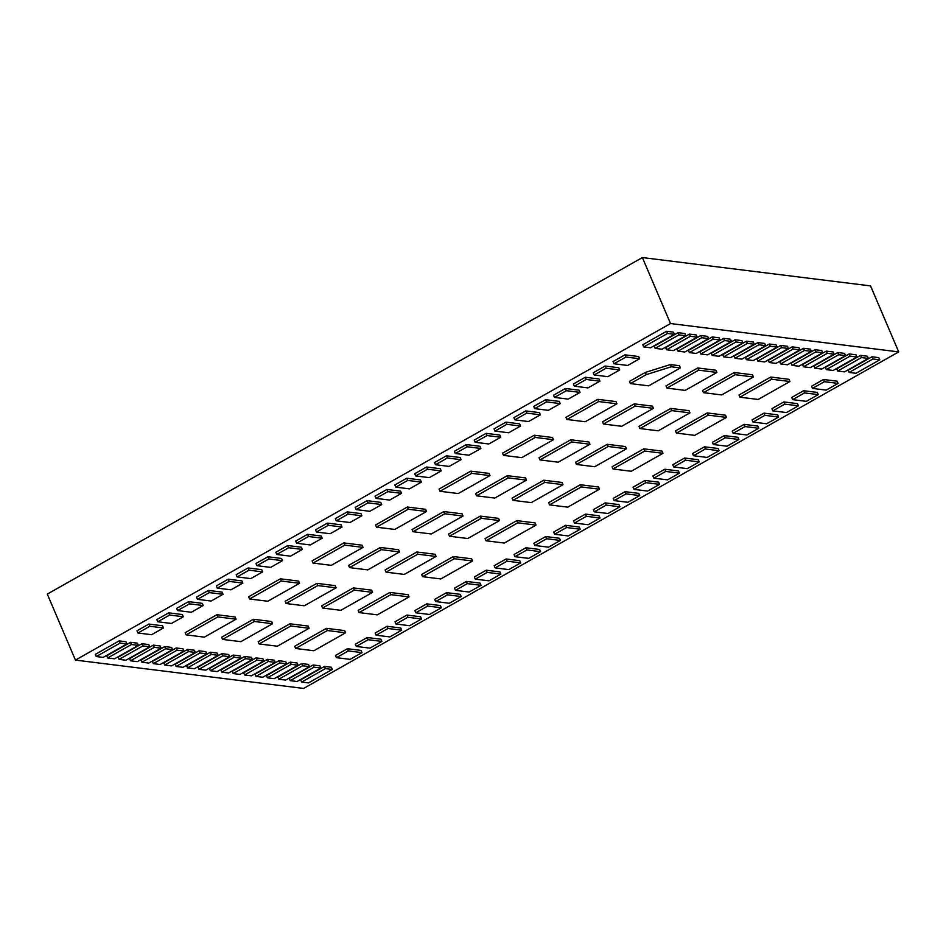 <?xml version="1.0" encoding="UTF-8"?>
<svg xmlns="http://www.w3.org/2000/svg" width="946" height="946" viewBox="0 0 946 946"><rect width="100%" height="100%" fill="white"/><g stroke="black" fill="none" stroke-linecap="round" stroke-linejoin="round"><path stroke-width="1.42" d="M75.444 660.095L47.3 594.1L642.381 257.56L870.557 285.905L898.7 351.9L303.619 688.44L75.444 660.095L670.525 323.544L898.7 351.9M642.381 257.56L670.525 323.544M96.267 656.548L103.114 657.399L126.918 643.942L125.984 641.743L119.137 640.891L95.333 654.348L96.267 656.548L120.071 643.091L119.137 640.891M126.918 643.942L120.071 643.091M137.927 632.992L151.62 634.695L163.516 627.967L162.582 625.767L148.889 624.064L136.993 630.793L137.927 632.992L149.835 626.264L148.889 624.064M163.516 627.967L149.835 626.264M186.09 634.872L204.348 637.143L236.086 619.192L235.14 616.993L216.894 614.723L185.156 632.673L186.09 634.872L217.828 616.922L216.894 614.723M236.086 619.192L217.828 616.922M107.678 657.967L114.525 658.818L138.329 645.361L137.395 643.162L130.548 642.31L106.744 655.767L107.678 657.967L131.482 644.51L130.548 642.31M138.329 645.361L131.482 644.51M119.09 659.386L125.936 660.237L149.74 646.78L148.794 644.581L141.959 643.729L118.155 657.186L119.09 659.386L142.893 645.929L141.959 643.729M149.74 646.78L142.893 645.929M130.501 660.805L137.347 661.656L161.139 648.187L160.205 645.988L153.358 645.137L129.555 658.605L130.501 660.805L154.304 647.336L153.358 645.137M161.139 648.187L154.304 647.336M141.9 662.224L148.747 663.075L172.55 649.606L171.616 647.407L164.77 646.556L140.966 660.024L141.9 662.224L165.704 648.755L164.77 646.556M172.55 649.606L165.704 648.755M153.311 663.643L160.158 664.494L183.962 651.025L183.027 648.826L176.181 647.975L152.377 661.443L153.311 663.643L177.115 650.174L176.181 647.975M183.962 651.025L177.115 650.174M164.722 665.05L171.569 665.901L195.373 652.444L194.427 650.245L187.592 649.394L163.788 662.85L164.722 665.05L188.526 651.593L187.592 649.394M195.373 652.444L188.526 651.593M176.133 666.469L182.98 667.32L206.784 653.863L205.838 651.664L198.991 650.813L175.187 664.269L176.133 666.469L199.937 653.012L198.991 650.813M206.784 653.863L199.937 653.012M187.544 667.888L194.379 668.739L218.183 655.282L217.249 653.083L210.402 652.232L186.599 665.688L187.544 667.888L211.348 654.431L210.402 652.232M218.183 655.282L211.348 654.431M198.944 669.307L205.79 670.158L229.594 656.701L228.66 654.502L221.813 653.651L198.01 667.107L198.944 669.307L222.748 655.85L221.813 653.651M229.594 656.701L222.748 655.85M210.355 670.726L217.202 671.577L241.005 658.109L240.071 655.909L233.224 655.07L209.421 668.526L210.355 670.726L234.159 657.269L233.224 655.07M241.005 658.109L234.159 657.269M221.766 672.145L228.613 672.996L252.416 659.528L251.47 657.328L244.636 656.477L220.832 669.945L221.766 672.145L245.57 658.676L244.636 656.477M252.416 659.528L245.57 658.676M233.177 673.564L240.024 674.415L263.816 660.947L262.882 658.747L256.035 657.896L232.231 671.364L233.177 673.564L256.981 660.095L256.035 657.896M263.816 660.947L256.981 660.095M244.576 674.983L251.423 675.822L275.227 662.366L274.293 660.166L267.446 659.315L243.642 672.783L244.576 674.983L268.38 661.514L267.446 659.315M275.227 662.366L268.38 661.514M255.988 676.39L262.834 677.241L286.638 663.785L285.704 661.585L278.857 660.734L255.053 674.191L255.988 676.39L279.791 662.933L278.857 660.734M286.638 663.785L279.791 662.933M267.399 677.809L274.245 678.66L298.049 665.204L297.103 663.004L290.268 662.153L266.465 675.61L267.399 677.809L291.202 664.352L290.268 662.153M298.049 665.204L291.202 664.352M278.81 679.228L285.657 680.079L309.46 666.623L308.514 664.423L301.668 663.572L277.864 677.029L278.81 679.228L302.614 665.771L301.668 663.572M309.46 666.623L302.614 665.771M290.221 680.647L297.056 681.498L320.86 668.03L319.925 665.83L313.079 664.991L289.275 678.448L290.221 680.647L314.025 667.19L313.079 664.991M320.86 668.03L314.025 667.19M301.62 682.066L308.467 682.917L332.271 669.449L331.337 667.249L324.49 666.398L300.686 679.867L301.62 682.066L325.424 668.597L324.49 666.398M332.271 669.449L325.424 668.597M666.611 331.266L673.457 332.117L674.392 334.316L650.6 347.785L643.753 346.934L642.807 344.734L666.611 331.266L667.557 333.465L674.392 334.316M643.753 346.934L667.557 333.465M350.126 659.362L336.433 657.659L335.499 655.46L347.395 648.72L361.088 650.422L362.022 652.622L350.126 659.362M336.433 657.659L348.341 650.931L347.395 648.72M348.341 650.931L362.022 652.622M678.022 332.685L684.869 333.536L685.803 335.735L661.999 349.204L655.152 348.353L654.218 346.153L678.022 332.685L678.956 334.884L685.803 335.735M655.152 348.353L678.956 334.884M689.433 334.104L696.28 334.955L697.214 337.154L673.41 350.611L666.563 349.772L665.629 347.572L689.433 334.104L690.367 336.303L697.214 337.154M666.563 349.772L690.367 336.303M700.844 335.523L707.679 336.374L708.625 338.573L684.821 352.03L677.975 351.179L677.04 348.979L700.844 335.523L701.778 337.722L708.625 338.573M677.975 351.179L701.778 337.722M712.243 336.942L719.09 337.793L720.036 339.992L696.232 353.449L689.386 352.598L688.44 350.398L712.243 336.942L713.189 339.141L720.036 339.992M689.386 352.598L713.189 339.141M723.655 338.361L730.501 339.212L731.435 341.411L707.632 354.868L700.797 354.017L699.851 351.817L723.655 338.361L724.601 340.56L731.435 341.411M700.797 354.017L724.601 340.56M735.066 339.78L741.912 340.631L742.847 342.83L719.043 356.287L712.196 355.436L711.262 353.236L735.066 339.78L736 341.979L742.847 342.83M712.196 355.436L736 341.979M746.477 341.187L753.323 342.038L754.258 344.238L730.454 357.706L723.607 356.855L722.673 354.655L746.477 341.187L747.411 343.386L754.258 344.238M723.607 356.855L747.411 343.386M757.888 342.606L764.723 343.457L765.669 345.657L741.865 359.125L735.018 358.274L734.084 356.074L757.888 342.606L758.822 344.805L765.669 345.657M735.018 358.274L758.822 344.805M769.287 344.025L776.134 344.876L777.08 347.076L753.276 360.544L746.429 359.693L745.483 357.493L769.287 344.025L770.233 346.224L777.08 347.076M746.429 359.693L770.233 346.224M780.698 345.444L787.545 346.295L788.479 348.495L764.675 361.951L757.829 361.1L756.895 358.901L780.698 345.444L781.633 347.643L788.479 348.495M757.829 361.1L781.633 347.643M792.109 346.863L798.956 347.714L799.89 349.914L776.087 363.37L769.24 362.519L768.306 360.32L792.109 346.863L793.044 349.062L799.89 349.914M769.24 362.519L793.044 349.062M803.521 348.282L810.355 349.133L811.301 351.333L787.498 364.789L780.651 363.938L779.717 361.739L803.521 348.282L804.455 350.481L811.301 351.333M780.651 363.938L804.455 350.481M814.92 349.701L821.767 350.552L822.713 352.752L798.909 366.208L792.062 365.357L791.116 363.158L814.92 349.701L815.866 351.9L822.713 352.752M792.062 365.357L815.866 351.9M826.331 351.12L833.178 351.959L834.112 354.159L810.308 367.627L803.473 366.776L802.527 364.577L826.331 351.12L827.277 353.319L834.112 354.159M803.473 366.776L827.277 353.319M837.742 352.527L844.589 353.378L845.523 355.578L821.719 369.046L814.873 368.195L813.938 365.996L837.742 352.527L838.676 354.726L845.523 355.578M814.873 368.195L838.676 354.726M849.153 353.946L856 354.797L856.934 356.997L833.13 370.465L826.284 369.614L825.35 367.415L849.153 353.946L850.087 356.145L856.934 356.997M826.284 369.614L850.087 356.145M860.564 355.365L867.399 356.216L868.345 358.416L844.542 371.873L837.695 371.033L836.761 368.834L860.564 355.365L861.499 357.564L868.345 358.416M837.695 371.033L861.499 357.564M871.964 356.784L878.81 357.635L879.756 359.835L855.953 373.292L849.106 372.44L848.16 370.241L871.964 356.784L872.91 358.983L879.756 359.835M849.106 372.44L872.91 358.983M369.957 648.14L356.275 646.437L355.329 644.238L367.237 637.509L380.931 639.212L381.865 641.412L369.957 648.14M356.275 646.437L368.171 639.709L367.237 637.509M368.171 639.709L381.865 641.412M389.799 636.918L376.106 635.215L375.172 633.016L387.068 626.287L400.761 627.99L401.695 630.19L389.799 636.918M376.106 635.215L388.014 628.487L387.068 626.287M388.014 628.487L401.695 630.19M409.63 625.708L395.948 624.005L395.002 621.806L406.91 615.066L420.592 616.768L421.538 618.968L409.63 625.708M395.948 624.005L407.844 617.265L406.91 615.066M407.844 617.265L421.538 618.968M429.472 614.486L415.779 612.783L414.845 610.584L426.741 603.855L440.434 605.558L441.368 607.758L429.472 614.486M415.779 612.783L427.687 606.055L426.741 603.855M427.687 606.055L441.368 607.758M449.303 603.264L435.621 601.561L434.675 599.362L446.583 592.634L460.264 594.336L461.21 596.536L449.303 603.264M435.621 601.561L447.517 594.833L446.583 592.634M447.517 594.833L461.21 596.536M469.145 592.042L455.452 590.351L454.518 588.152L466.413 581.412L480.107 583.114L481.041 585.314L469.145 592.042M455.452 590.351L467.359 583.611L466.413 581.412M467.359 583.611L481.041 585.314M488.976 580.832L475.282 579.129L474.348 576.93L486.256 570.202L499.937 571.904L500.883 574.104L488.976 580.832M475.282 579.129L487.19 572.401L486.256 570.202M487.19 572.401L500.883 574.104M508.818 569.61L495.125 567.907L494.19 565.708L506.086 558.98L519.78 560.682L520.714 562.882L508.818 569.61M495.125 567.907L507.021 561.179L506.086 558.98M507.021 561.179L520.714 562.882M528.648 558.388L514.955 556.697L514.021 554.498L525.929 547.758L539.61 549.46L540.556 551.66L528.648 558.388M514.955 556.697L526.863 549.957L525.929 547.758M526.863 549.957L540.556 551.66M548.491 547.178L534.797 545.475L533.863 543.276L545.759 536.548L559.453 538.25L560.387 540.45L548.491 547.178M534.797 545.475L546.693 538.747L545.759 536.548M546.693 538.747L560.387 540.45M568.321 535.956L554.628 534.254L553.694 532.054L565.602 525.326L579.283 527.028L580.229 529.228L568.321 535.956M554.628 534.254L566.536 527.525L565.602 525.326M566.536 527.525L580.229 529.228M588.164 524.734L574.47 523.043L573.536 520.844L585.432 514.104L599.125 515.807L600.06 518.006L588.164 524.734M574.47 523.043L586.366 516.303L585.432 514.104M586.366 516.303L600.06 518.006M607.994 513.524L594.301 511.821L593.367 509.622L605.263 502.894L618.956 504.596L619.902 506.796L607.994 513.524M594.301 511.821L606.209 505.093L605.263 502.894M606.209 505.093L619.902 506.796M627.837 502.302L614.143 500.6L613.197 498.4L625.105 491.672L638.798 493.374L639.733 495.574L627.837 502.302M614.143 500.6L626.039 493.871L625.105 491.672M626.039 493.871L639.733 495.574M647.667 491.08L633.974 489.389L633.04 487.19L644.936 480.45L658.629 482.153L659.575 484.352L647.667 491.08M633.974 489.389L645.882 482.649L644.936 480.45M645.882 482.649L659.575 484.352M667.509 479.87L653.816 478.168L652.87 475.968L664.778 469.24L678.471 470.942L679.405 473.142L667.509 479.87M653.816 478.168L665.712 471.439L664.778 469.24M665.712 471.439L679.405 473.142M687.34 468.648L673.647 466.946L672.712 464.746L684.608 458.018L698.302 459.721L699.236 461.92L687.34 468.648M673.647 466.946L685.554 460.217L684.608 458.018M685.554 460.217L699.236 461.92M707.17 457.426L693.489 455.736L692.543 453.536L704.451 446.796L718.144 448.499L719.078 450.698L707.17 457.426M693.489 455.736L705.385 448.995L704.451 446.796M705.385 448.995L719.078 450.698M727.013 446.216L713.319 444.514L712.385 442.314L724.281 435.586L737.975 437.277L738.909 439.476L727.013 446.216M713.319 444.514L725.227 437.785L724.281 435.586M725.227 437.785L738.909 439.476M746.843 434.994L733.162 433.292L732.216 431.092L744.124 424.364L757.817 426.067L758.751 428.266L746.843 434.994M733.162 433.292L745.058 426.563L744.124 424.364M745.058 426.563L758.751 428.266M766.686 423.773L752.992 422.082L752.058 419.87L763.954 413.142L777.647 414.845L778.582 417.044L766.686 423.773M752.992 422.082L764.9 415.341L763.954 413.142M764.9 415.341L778.582 417.044M786.516 412.562L772.835 410.86L771.889 408.66L783.796 401.932L797.49 403.623L798.424 405.822L786.516 412.562M772.835 410.86L784.731 404.131L783.796 401.932M784.731 404.131L798.424 405.822M806.359 401.341L792.665 399.638L791.731 397.438L803.627 390.71L817.32 392.413L818.255 394.612L806.359 401.341M792.665 399.638L804.573 392.909L803.627 390.71M804.573 392.909L818.255 394.612M826.189 390.119L812.508 388.416L811.562 386.216L823.469 379.488L837.151 381.191L838.097 383.39L826.189 390.119M812.508 388.416L824.404 381.687L823.469 379.488M824.404 381.687L838.097 383.39M157.757 621.77L171.451 623.473L183.358 616.745L182.412 614.545L168.731 612.842L156.823 619.571L157.757 621.77L169.665 615.042L168.731 612.842M183.358 616.745L169.665 615.042M177.6 610.56L191.293 612.263L203.189 605.523L202.255 603.323L188.561 601.632L176.666 608.361L177.6 610.56L189.496 603.832L188.561 601.632M203.189 605.523L189.496 603.832M197.43 599.338L211.124 601.041L223.031 594.313L222.085 592.113L208.404 590.41L196.496 597.139L197.43 599.338L209.338 592.61L208.404 590.41M223.031 594.313L209.338 592.61M217.273 588.116L230.966 589.819L242.862 583.091L241.928 580.891L228.234 579.189L216.338 585.917L217.273 588.116L229.169 581.388L228.234 579.189M242.862 583.091L229.169 581.388M237.103 576.906L250.796 578.609L262.704 571.869L261.758 569.669L248.077 567.967L236.169 574.707L237.103 576.906L249.011 570.178L248.077 567.967M262.704 571.869L249.011 570.178M256.945 565.684L270.639 567.387L282.535 560.659L281.601 558.459L267.907 556.756L256.011 563.485L256.945 565.684L268.841 558.956L267.907 556.756M282.535 560.659L268.841 558.956M276.776 554.462L290.469 556.165L302.377 549.437L301.431 547.237L287.738 545.535L275.842 552.263L276.776 554.462L288.684 547.734L287.738 545.535M302.377 549.437L288.684 547.734M296.618 543.252L310.312 544.955L322.208 538.215L321.273 536.015L307.58 534.313L295.672 541.053L296.618 543.252L308.514 536.512L307.58 534.313M322.208 538.215L308.514 536.512M316.449 532.03L330.142 533.733L342.05 527.005L341.104 524.805L327.411 523.103L315.515 529.831L316.449 532.03L328.357 525.302L327.411 523.103M342.05 527.005L328.357 525.302M336.291 520.808L349.985 522.511L361.88 515.783L360.946 513.583L347.253 511.881L335.345 518.609L336.291 520.808L348.187 514.08L347.253 511.881M361.88 515.783L348.187 514.08M356.122 509.598L369.815 511.289L381.711 504.561L380.777 502.361L367.083 500.659L355.188 507.399L356.122 509.598L368.029 502.858L367.083 500.659M381.711 504.561L368.029 502.858M375.964 498.376L389.646 500.079L401.553 493.351L400.619 491.151L386.926 489.449L375.018 496.177L375.964 498.376L387.86 491.648L386.926 489.449M401.553 493.351L387.86 491.648M395.795 487.155L409.488 488.857L421.384 482.129L420.45 479.929L406.756 478.227L394.86 484.955L395.795 487.155L407.702 480.426L406.756 478.227M421.384 482.129L407.702 480.426M415.637 475.944L429.318 477.635L441.226 470.907L440.292 468.708L426.599 467.005L414.691 473.745L415.637 475.944L427.533 469.204L426.599 467.005M441.226 470.907L427.533 469.204M435.467 464.723L449.161 466.425L461.057 459.697L460.123 457.497L446.429 455.795L434.533 462.523L435.467 464.723L447.375 457.994L446.429 455.795M461.057 459.697L447.375 457.994M455.31 453.501L468.991 455.203L480.899 448.475L479.965 446.276L466.272 444.573L454.364 451.301L455.31 453.501L467.206 446.772L466.272 444.573M480.899 448.475L467.206 446.772M475.14 442.29L488.834 443.981L500.73 437.253L499.795 435.054L486.102 433.351L474.206 440.091L475.14 442.29L487.048 435.55L486.102 433.351M500.73 437.253L487.048 435.55M494.983 431.069L508.664 432.771L520.572 426.043L519.626 423.843L505.944 422.141L494.037 428.869L494.983 431.069L506.879 424.34L505.944 422.141M520.572 426.043L506.879 424.34M514.813 419.847L528.507 421.549L540.403 414.821L539.468 412.622L525.775 410.919L513.879 417.647L514.813 419.847L526.721 413.118L525.775 410.919M540.403 414.821L526.721 413.118M534.656 408.637L548.337 410.328L560.245 403.599L559.299 401.4L545.617 399.697L533.71 406.437L534.656 408.637L546.552 401.896L545.617 399.697M560.245 403.599L546.552 401.896M554.486 397.415L568.179 399.117L580.075 392.389L579.141 390.19L565.448 388.487L553.552 395.215L554.486 397.415L566.382 390.686L565.448 388.487M580.075 392.389L566.382 390.686M574.317 386.193L588.01 387.895L599.918 381.167L598.972 378.968L585.29 377.265L573.382 383.993L574.317 386.193L586.224 379.464L585.29 377.265M599.918 381.167L586.224 379.464M594.159 374.983L607.852 376.674L619.748 369.945L618.814 367.746L605.121 366.043L593.225 372.783L594.159 374.983L606.055 368.242L605.121 366.043M619.748 369.945L606.055 368.242M613.989 363.761L627.683 365.463L639.591 358.723L638.645 356.524L624.963 354.833L613.055 361.561L613.989 363.761L625.897 357.032L624.963 354.833M639.591 358.723L625.897 357.032M249.567 598.972L267.824 601.242L299.551 583.292L298.617 581.092L280.359 578.822L248.632 596.772L249.567 598.972L281.305 581.021L280.359 578.822M299.551 583.292L281.305 581.021M313.043 563.071L331.289 565.341L363.028 547.391L362.093 545.192L343.836 542.933L312.097 560.872L313.043 563.071L344.782 545.133L343.836 542.933M363.028 547.391L344.782 545.133M376.52 527.182L394.766 529.441L426.504 511.502L425.57 509.303L407.312 507.032L375.574 524.983L376.52 527.182L408.258 509.232L407.312 507.032M426.504 511.502L408.258 509.232M439.996 491.281L458.242 493.552L489.981 475.602L489.047 473.402L470.789 471.132L439.05 489.082L439.996 491.281L471.735 473.331L470.789 471.132M489.981 475.602L471.735 473.331M503.473 455.381L521.719 457.651L553.457 439.701L552.523 437.501L534.265 435.231L502.527 453.181L503.473 455.381L535.211 437.43L534.265 435.231M553.457 439.701L535.211 437.43M566.938 419.48L585.196 421.75L616.934 403.8L616 401.601L597.742 399.342L566.004 417.281L566.938 419.48L598.676 401.542L597.742 399.342M616.934 403.8L598.676 401.542M222.594 639.413L240.852 641.672L272.59 623.721L271.656 621.522L253.398 619.263L221.66 637.214L222.594 639.413L254.332 621.463L253.398 619.263M272.59 623.721L254.332 621.463M286.07 603.513L304.328 605.783L336.067 587.833L335.12 585.633L316.875 583.363L285.136 601.313L286.07 603.513L317.809 585.562L316.875 583.363M336.067 587.833L317.809 585.562M349.547 567.612L367.805 569.882L399.543 551.932L398.597 549.732L380.351 547.462L348.613 565.412L349.547 567.612L381.285 549.661L380.351 547.462M399.543 551.932L381.285 549.661M413.024 531.711L431.281 533.982L463.02 516.031L462.074 513.832L443.828 511.561L412.089 529.512L413.024 531.711L444.762 513.761L443.828 511.561M463.02 516.031L444.762 513.761M476.5 495.81L494.758 498.081L526.496 480.13L525.55 477.931L507.304 475.672L475.566 493.611L476.5 495.81L508.239 477.872L507.304 475.672M526.496 480.13L508.239 477.872M539.977 459.922L558.223 462.192L589.961 444.242L589.027 442.042L570.769 439.772L539.043 457.722L539.977 459.922L571.715 441.971L570.769 439.772M589.961 444.242L571.715 441.971M603.453 424.021L621.699 426.291L653.438 408.341L652.504 406.141L634.246 403.871L602.507 421.821L603.453 424.021L635.192 406.07L634.246 403.871M653.438 408.341L635.192 406.07M666.93 388.12L685.176 390.391L716.914 372.44L715.98 370.241L697.722 367.97L665.984 385.921L666.93 388.12L698.668 370.17L697.722 367.97M716.914 372.44L698.668 370.17M259.109 643.942L277.355 646.213L309.094 628.262L308.16 626.063L289.902 623.792L258.163 641.743L259.109 643.942L290.836 625.992L289.902 623.792M309.094 628.262L290.836 625.992M322.574 608.042L340.832 610.312L372.57 592.362L371.636 590.162L353.378 587.892L321.64 605.842L322.574 608.042L354.312 590.091L353.378 587.892M372.57 592.362L354.312 590.091M386.051 572.153L404.309 574.411L436.047 556.461L435.113 554.261L416.855 552.003L385.117 569.953L386.051 572.153L417.789 554.202L416.855 552.003M436.047 556.461L417.789 554.202M449.527 536.252L467.785 538.522L499.523 520.572L498.589 518.373L480.332 516.102L448.593 534.052L449.527 536.252L481.266 518.302L480.332 516.102M499.523 520.572L481.266 518.302M513.004 500.351L531.262 502.622L563 484.671L562.054 482.472L543.808 480.201L512.07 498.152L513.004 500.351L544.742 482.401L543.808 480.201M563 484.671L544.742 482.401M576.481 464.451L594.738 466.721L626.477 448.771L625.531 446.571L607.285 444.301L575.546 462.251L576.481 464.451L608.219 446.5L607.285 444.301M626.477 448.771L608.219 446.5M639.957 428.562L658.215 430.82L689.953 412.87L689.007 410.67L670.761 408.412L639.023 426.362L639.957 428.562L671.695 410.611L670.761 408.412M689.953 412.87L671.695 410.611M703.434 392.661L721.692 394.931L753.43 376.981L752.484 374.782L734.238 372.511L702.5 390.462L703.434 392.661L735.172 374.711L734.238 372.511M753.43 376.981L735.172 374.711M295.613 648.483L313.859 650.742L345.597 632.803L344.663 630.604L326.405 628.333L294.667 646.284L295.613 648.483L327.351 630.533L326.405 628.333M345.597 632.803L327.351 630.533M359.09 612.582L377.336 614.853L409.074 596.902L408.14 594.703L389.882 592.433L358.144 610.383L359.09 612.582L390.828 594.632L389.882 592.433M409.074 596.902L390.828 594.632M422.566 576.682L440.812 578.952L472.551 561.002L471.616 558.802L453.359 556.532L421.62 574.482L422.566 576.682L454.305 558.731L453.359 556.532M472.551 561.002L454.305 558.731M486.043 540.781L504.289 543.051L536.027 525.101L535.093 522.902L516.835 520.631L485.097 538.581L486.043 540.781L517.781 522.831L516.835 520.631M536.027 525.101L517.781 522.831M549.52 504.892L567.766 507.151L599.504 489.212L598.57 487.001L580.312 484.742L548.574 502.693L549.52 504.892L581.246 486.942L580.312 484.742M599.504 489.212L581.246 486.942M612.984 468.991L631.242 471.262L662.98 453.311L662.046 451.112L643.788 448.842L612.05 466.792L612.984 468.991L644.723 451.041L643.788 448.842M662.98 453.311L644.723 451.041M676.461 433.091L694.719 435.361L726.457 417.411L725.523 415.211L707.265 412.941L675.527 430.891L676.461 433.091L708.199 415.14L707.265 412.941M726.457 417.411L708.199 415.14M739.938 397.19L758.195 399.46L789.934 381.51L788.999 379.311L770.742 377.04L739.003 394.99L739.938 397.19L771.676 379.24L770.742 377.04M789.934 381.51L771.676 379.24M630.414 383.591L629.48 381.392L645.349 372.417L646.284 374.616L630.414 383.591L648.672 385.85L680.411 367.911L679.476 365.712L670.347 364.577L671.282 366.776L680.411 367.911M646.284 374.616L671.282 366.776M645.349 372.417L670.347 364.577"/></g></svg>
